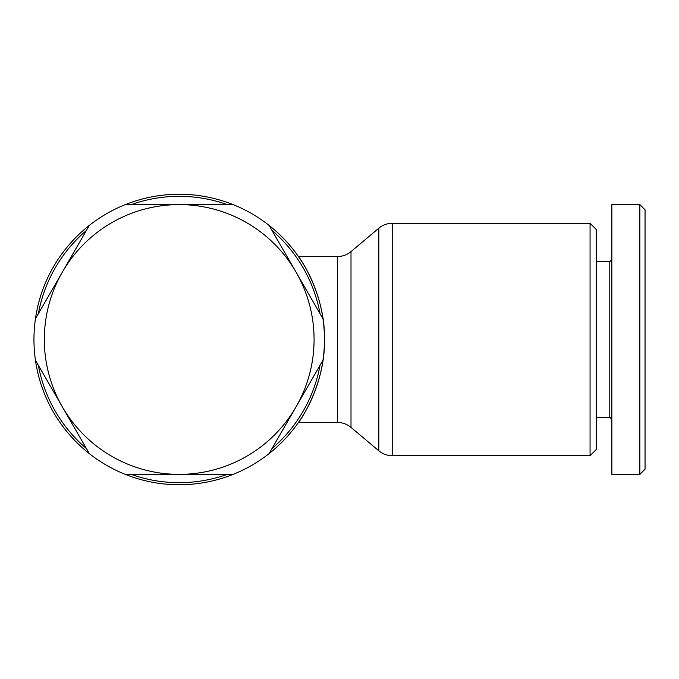 <?xml version="1.0" encoding="UTF-8"?>
<svg xmlns="http://www.w3.org/2000/svg" width="679" height="679" viewBox="0 0 679 679"><rect width="100%" height="100%" fill="white"/><g stroke="black" fill="none" stroke-linecap="round" stroke-linejoin="round"><path stroke-width="1.02" d="M590.059 223.298L590.059 455.702L392.207 455.702L392.207 223.298L590.059 223.298L596.289 229.519L596.289 449.481L590.059 455.702M322.966 318.748A145.255 145.255 0 0 1 324.46 339.5C325.547 294.041 298.624 256.034 298.404 256.501C298.624 256.034 325.547 294.041 324.46 339.5A145.255 145.255 0 0 1 322.966 360.252L269.054 453.631A145.255 145.255 0 0 1 233.118 474.375L179.205 474.375A134.875 134.875 0 0 0 296.01 272.058L322.966 318.748A145.255 145.255 0 0 0 269.054 225.369L296.01 272.058A134.875 134.875 0 0 0 44.322 339.5A134.875 134.875 0 0 0 179.205 474.375L125.292 474.375A145.255 145.255 0 0 1 89.348 453.631L35.444 360.252A145.255 145.255 0 0 1 35.444 318.748L89.348 225.369A145.255 145.255 0 0 0 35.444 318.748M233.118 204.625A145.255 145.255 0 0 0 125.292 204.625L233.118 204.625A145.255 145.255 0 0 1 269.054 225.369M86.42 230.453A143.176 143.176 0 0 0 38.372 313.664M227.244 204.625A143.176 143.176 0 0 0 131.166 204.625M320.03 313.664A143.176 143.176 0 0 0 271.99 230.453M596.289 261.687L609.776 261.687L609.776 417.313L611.847 419.393M639.864 204.625L611.847 204.625L611.847 474.375L639.864 474.375L645.05 469.189L645.05 209.811L639.864 204.625L639.864 474.375M89.348 225.369A145.255 145.255 0 0 1 125.292 204.625M131.166 474.375A143.176 143.176 0 0 0 227.244 474.375M38.372 365.336A143.176 143.176 0 0 0 86.42 448.547M271.99 448.547A143.176 143.176 0 0 0 320.03 365.336M298.404 422.499C298.624 422.966 325.547 384.959 324.46 339.5C325.547 384.959 298.624 422.966 298.404 422.499L337.633 422.499C342.479 422.491 346.935 424.12 351.001 427.38L351.001 251.62L378.84 228.178L378.84 450.822C382.718 454.022 387.174 455.651 392.207 455.702M35.444 360.252A145.255 145.255 0 0 0 89.348 453.631M125.292 474.375A145.255 145.255 0 0 0 233.118 474.375M269.054 453.631A145.255 145.255 0 0 0 322.966 360.252M351.001 251.62C346.935 254.88 342.479 256.509 337.633 256.501L337.633 422.499M337.633 256.501L298.404 256.501M596.289 417.313L609.776 417.313M609.776 261.687L611.847 259.607M351.001 427.38L378.84 450.822M378.84 228.178C382.718 224.978 387.174 223.349 392.207 223.298"/></g></svg>
